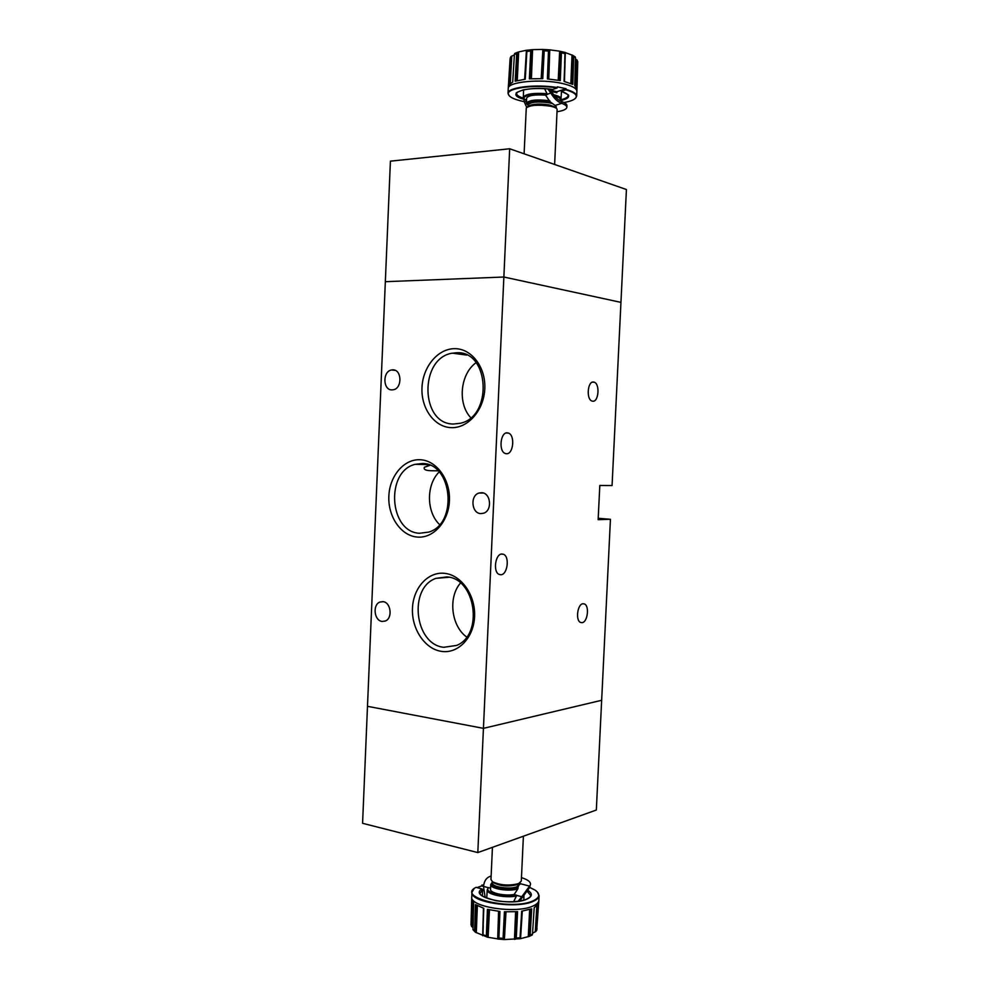 <?xml version="1.0" encoding="UTF-8"?>
<svg xmlns="http://www.w3.org/2000/svg" width="989" height="989" viewBox="0 0 989 989"><rect width="100%" height="100%" fill="white"/><g stroke="black" fill="none" stroke-linecap="round" stroke-linejoin="round"><path stroke-width="1.48" d="M537.546 905.269L536.05 931.329L532.539 933.208M483.485 886.441L481.606 885.934L477.019 887.578M537.299 891.967L539.079 895.675C538.931 897.777 537.039 899.631 533.38 901.251C516.728 909.361 469.577 902.277 471.963 892.226L474.065 888.74M481.606 885.934L483.831 884.537M529.77 887.442L535.247 890.224C540.513 894.118 539.796 897.653 533.108 900.831C511.597 911.005 455.657 897.295 476.068 887.318L482.076 888.963L483.497 890.347M532.119 935.038L532.49 934.061L530.166 935.137L531.699 908.829L521.648 911.19L520.362 938.697L504.39 939.55L503.08 938.326L498.913 938.005L499.927 911.45L487.429 909.348L486.353 935.804L487.54 937.201L475.388 932.219L472.977 929.635L473.682 903.167L471.679 899.285L471.963 892.226M471.691 899.681L471.011 925.024L473.026 927.595M483.559 908.248L482.793 935.73L483.794 908.322L475.474 904.576L474.633 930.6L475.276 932.12M516.481 911.722L515.405 939.216L516.27 938.277L517.581 911.635L504.427 911.796L503.08 938.326M514.169 894.489C504.637 896.281 489.802 892.993 490.519 889.321L490.742 884.5C489.79 888.827 509.817 892.016 517.89 888.765L514.169 894.489L516.728 895.391L513.637 901.708M519.991 882.868L517.902 884.203C509.038 886.49 500.83 885.921 493.264 882.522L492.114 881.446M492.435 847.326L490.964 879.53L492.547 881.78C500.545 885.378 509.248 885.971 518.644 883.56L521.302 881.075L523.391 836.212M492.596 882.188C485.883 886.54 509.014 891.534 517.754 887.541L520.127 882.781M517.89 888.765L518.051 887.417M490.742 884.5L492.052 882.695M519.435 883.622L519.954 884.253M521.463 877.639C527.421 879.493 530.438 881.656 530.524 884.129L529.461 887.788L519.621 901.053M520.263 883.672L529.548 886.119L521.772 896.751L522.563 897.246M516.666 895.985C505.181 898.432 486.205 894.377 487.243 889.779L488.356 887.714L490.569 888.11M485.216 897.604L483.497 886.391C484.227 880.569 486.773 877.144 491.125 876.106M482.409 895.972L482.583 890.1M536.05 931.329L538.424 903.872L534.196 907.729L532.49 934.061M499.161 911.376L498.913 938.005M498.295 938.981L487.54 937.201M530.574 909.225L529.251 936.373L530.166 935.137M529.251 936.373L520.362 938.697M483.646 885.489L481.927 885.019M517.42 911.648L516.27 938.277M517.482 911.635L516.74 928.906M504.514 911.796L503.5 930.056M520.548 929.413L520.053 937.807M522.031 911.129L520.276 938.635M522.291 911.092L520.548 938.672M531.55 908.879L530.153 935.297M531.612 908.854L530.697 925.988M538.362 904.02L537.336 920.883M471.728 899.953L471.234 916.791M482.978 934.926L483.262 925.593M475.548 904.638L474.893 922.663M499.865 911.45L499.26 928.77M487.528 909.373L486.699 927.558M499.804 911.438L498.889 938.153M516.728 895.391L521.772 896.751L518.162 901.276M530.524 884.129L529.461 887.788M610.436 519.274L601.658 700.286L483.436 728.349L477.811 852.58L596.33 810.028L601.658 700.286L483.436 728.349L367.488 706.319L385.339 281.692L503.858 277.019L620.956 302.374L503.858 277.019L385.339 281.692L390.408 161.158L509.669 148.77L626.42 189.529L612.067 485.55L599.804 485.488L598.147 519.682L610.436 519.274L598.221 518.298M477.811 852.58L362.58 823.305L367.488 706.319L483.436 728.349L509.669 148.77M556.053 97.565L557.611 99.011M550.675 90.259L556.894 91.73L556.844 92.781L551.491 91.458M564.323 81.457L565.176 52.565L572.952 55.421L575.499 57.955L574.708 85.536L576.97 88.862L576.896 91.309C576.723 88.244 571.79 85.635 562.123 83.435C571.803 85.66 576.723 88.268 576.896 91.309L576.674 96.156L575.326 98.418M575.474 59.019L577.774 61.578L576.97 88.664M566.017 88.689L565.757 89.814L561.245 91.309L560.948 90.382L566.017 88.689L557.376 86.847L557.339 87.551C535.704 83.842 507.221 87.341 508.025 93.362L508.247 88.516C507.246 81.84 540.81 78.527 562.123 83.447C540.835 78.514 507.283 81.815 508.247 88.478M509.162 95.698L508.025 93.362M565.757 89.814C573.694 92.125 577.131 94.647 576.08 97.379C574.869 99.605 570.838 101.323 563.99 102.522M524.232 101.657L523.725 101.558C514.886 99.704 509.817 97.392 508.507 94.635C504.946 88.281 534.357 84.065 557.116 87.984L552.69 89.48C526.766 85.388 503.005 93.918 523.849 99.234M565.98 89.393C573.064 91.433 576.624 93.683 576.674 96.156M561.431 53.072L559.663 51.181L549.76 49.846L548.499 50.884L547.387 78.922L560.281 80.579L561.443 52.664M544.185 51.119L542.874 49.45L532.577 49.635L530.734 50.884L529.375 78.848L542.776 78.663L544.197 50.674M526.877 51.712L526.432 50.266L518.656 51.922L516.715 53.604L515.158 81.185L525.258 79.231L526.383 60.106M509.483 84.028L511.016 56.497L510.312 57.745L508.606 85.215L512.685 82.075L514.428 54.358L514.663 53.468L517.779 52.219M544.568 88.676L547.337 94.301L545.582 95.105L550.131 101.991C540.563 99.877 525.691 101.471 527.298 104.389L528.101 105.329M527.211 107.059C531.068 104.377 538.659 103.857 549.971 105.477C553.58 106.243 555.694 107.171 556.275 108.258M554.631 164.471L557.128 109.235C556.622 108.048 554.372 107.035 550.416 106.194C538.177 104.463 530.129 105.057 526.272 107.974L524.108 153.814M527.335 104.5L526.42 103.128C529.214 99.988 537.039 99.209 549.896 100.804M526.42 103.128L526.643 98.109C528.225 95.451 534.53 94.45 545.582 95.105M526.754 107.368L524.294 102.015L523.762 98.467M549.847 89.121L552.146 92.496C555.2 97.33 558.389 100.359 561.752 101.595L561.678 103.338C565.139 104.599 566.87 105.922 566.858 107.319C566.561 109.272 563.31 110.743 557.091 111.72M555.929 107.789L556.387 106.96L555.126 105.44L550.552 102.102M547.906 88.923L550.861 93.114C554.174 98.591 557.771 102.003 561.678 103.338L555.126 105.44M556.906 91.73L556.844 92.781M560.948 90.382L556.881 91.717M565.176 52.565L564.064 81.395L572.792 84.399L573.731 56.83M511.016 56.497L514.391 54.889M575.252 56.892L575.499 57.955M576.933 88.355L577.514 70.244M564.966 53.468L564.645 63.284M572.705 84.362L573.435 65.422M547.523 78.935L548.499 50.884M547.461 78.935L548.104 60.749M560.182 80.566L561.084 61.466M529.535 78.836L530.734 50.884M529.461 78.848L530.252 60.725M542.701 78.663L543.752 59.501M515.244 81.16L516.171 63.197M508.667 85.079L509.706 67.413M508.717 84.992L510.312 57.745M552.146 92.496L547.337 94.301M561.752 101.595C565.214 102.856 566.944 104.191 566.932 105.588L566.858 107.319M382.99 601.658C390.964 602.19 392.88 618.385 385.277 621.03L382.15 621.438C374.139 620.783 372.358 604.576 380.011 602.029L382.99 601.658M392.794 369.861C401.905 369.392 402.436 388.331 393.35 389.753L391.953 389.901C382.805 390.235 382.446 371.283 391.57 369.973L392.794 369.861M481.668 492.695C490.853 492.782 492.559 510.608 483.621 513.217L480.728 513.6C471.493 513.378 469.973 495.501 478.973 493.041L481.668 492.695M500.916 574.745L499.173 574.436C492.831 572.137 495.242 553.865 501.868 554.001L503.512 554.31C509.842 556.572 507.555 574.696 500.916 574.745M443.74 647.301L456.695 645.397C483.844 634.641 475.573 578.219 446.843 576.896L435.988 578.342C408.197 587.676 414.453 644.432 443.74 647.301M441.304 651.355C457.858 654.125 473.743 637.905 474.572 616.617C475.66 595.353 461.381 575.017 444.729 573.348C428.089 571.37 413.217 587.812 412.462 608.309C411.461 628.769 424.714 648.895 441.304 651.355M453.58 424.021L460.244 423.28C492.967 416.802 489.592 350.613 456.72 352.752L452.393 353.172C419.064 357.944 420.164 424.491 453.58 424.021M451.145 427.644C467.896 428.497 483.955 410.287 484.795 388.739C485.896 367.203 471.456 348.388 454.619 348.672C437.781 348.635 422.748 366.944 421.982 387.676C420.968 408.395 434.369 427.112 451.145 427.644M506.43 453.728L505.255 453.481C498.407 451.355 500.434 431.859 507.382 432.848L508.457 433.083C515.281 435.172 513.39 454.507 506.43 453.728M438.09 470.813C432.675 470.64 422.686 471.469 424.343 467.29L429.992 465.312M416.987 537.039C433.145 538.807 448.61 521.846 449.426 500.755C450.477 479.69 436.569 460.417 420.325 459.749C404.093 458.76 389.579 475.882 388.85 496.194C387.873 516.481 400.805 535.593 416.987 537.039M419.447 533.269L428.781 532.094C458.105 523.737 452.418 463.173 422.464 463.495L415.207 464.323C385.314 471.221 388.986 532.033 419.447 533.269M582.076 622.674L580.58 622.452C575.314 620.56 577.465 603.92 582.978 603.747L584.412 603.958C589.654 605.824 587.614 622.328 582.076 622.674M592.671 401.2L592.028 401.052C586.044 399.457 587.577 380.802 593.598 382.038L594.166 382.174C600.138 383.757 598.691 402.276 592.671 401.2M439.19 471.963C426.061 484.709 426.284 512.042 439.598 524.578M476.08 362.666C460.169 374.015 457.363 403.561 470.764 417.692M460.491 583.028C447.943 597.307 451.169 625.926 466.672 637.027M539.079 895.675L538.857 900.423C538.659 902.512 536.767 904.354 533.158 905.961C516.579 914.133 469.639 907.098 471.741 896.974M538.857 900.373L538.857 900.361C538.684 902.463 536.792 904.329 533.158 905.936C516.542 914.133 469.503 907.049 471.753 896.912L471.753 896.912M526.939 890.916L530.648 895.515C531.093 896.244 529.77 897.456 526.704 899.137M527.471 890.162C532.799 893.413 532.601 896.417 526.902 899.149C510.645 906.814 467.896 896.838 482.076 888.963M474.633 930.847L472.977 929.475M486.353 935.804L482.991 934.803M520.053 937.671L516.283 938.116M519.46 883.202L519.398 884.463L517.037 886.676C510.287 889.779 491.681 887.022 492.547 883.09L492.609 881.829M518.1 887.257L517.556 887.492C509.199 891.324 486.823 886.713 492.584 882.411M518.508 883.943L517.123 884.673C508.074 886.873 500.187 886.206 493.486 882.658M519.435 883.783L519.868 884.401M488.356 887.714L483.497 886.391M516.431 895.094C503.562 897.938 482.929 892.251 488.776 887.615M537.027 928.547L536.755 929.944M503.858 939.476L498.159 939.031M526.531 899.211C518.557 902.042 508.334 902.537 495.86 900.707C483.992 897.431 478.812 894.835 480.345 892.931L482.595 889.754M505.997 911.87L504.39 939.55M515.603 911.771L514.478 939.389M505.317 911.833L503.698 939.389M503.092 938.029L504.551 911.796L503.08 938.45M521.71 911.178L520.078 937.411M529.647 909.521L528.274 936.731M536.792 906.023L535.272 931.848M538.313 904.119L536.743 930.105M471.753 900.089L471.011 925.024M471.753 900.064L471.011 924.616M472.309 901.486L471.493 926.359M472.89 902.327L472.124 926.99M474.633 930.6L475.585 904.663L474.633 930.983M476.488 905.219L475.388 932.219M477.353 905.701L476.302 932.714M483.448 908.223L482.681 935.742M486.365 935.928L487.589 909.386L486.365 935.545M498.592 911.314L497.69 939.031M488.554 909.62L487.169 937.028M489.456 909.831L488.109 937.349M567.97 94.882L568.082 95.55C567.896 97.305 565.424 98.702 560.652 99.778M561.307 91.297C571.481 95.006 571.061 98.171 560.034 100.791M554.52 95.896C559.551 97.355 561.27 98.912 559.663 100.569M553.617 94.746C558.476 95.908 560.948 97.268 561.01 98.813L561.492 91.384M561.443 52.8L564.954 53.604M544.197 50.81L548.475 51.057M526.89 51.453L530.71 51.057M514.416 54.494L516.715 53.604M547.164 94.573C532.033 92.731 517.927 96.873 526.544 100.421C523.453 98.418 522.39 97.355 523.366 97.281C525.431 93.955 533.38 92.756 547.201 93.708M528.064 106.293L528.126 104.772C530.846 101.916 538.004 101.274 549.575 102.856L552.221 103.536M528.114 105.143C523.638 101.991 539.45 99.691 549.995 102.028L550.626 102.164M528.447 106.095C532.688 103.857 539.697 103.486 549.476 104.958L555.138 107.183M524.294 102.015L526.507 101.274M526.605 50.291L532.057 49.71M543.208 49.487L549.464 49.846M560.256 51.329L562.42 51.799M523.626 98.257C519.002 96.811 516.666 95.204 516.629 93.46L516.814 92.768M576.908 88.219L577.774 61.578M576.908 88.244L577.761 61.986M576.327 87.044L577.267 60.242M575.709 86.352L576.612 59.649M572.656 84.325L573.731 56.682M572.668 84.337L573.719 57.09M571.729 83.892L572.952 55.421M570.838 83.509L572.013 54.939M564.447 81.494L565.312 52.479M559.131 80.369L560.615 51.515M558.216 80.208L559.663 51.181M548.784 79.033L549.76 49.846M548.19 78.984L549.13 49.969M541.873 78.638L543.579 49.66M541.193 78.613L542.874 49.45M531.402 78.724L532.577 49.635M530.512 78.774L531.625 49.87M525.184 79.231L526.89 51.317M524.862 79.268L526.667 50.377M524.627 79.305L526.432 50.266M517.247 80.604L518.656 51.922M516.295 80.851L517.655 52.293M515.306 81.135L516.728 53.468M510.237 83.41L511.795 55.99M598.221 518.384L598.864 518.372M529.177 936.422L532.305 934.926M487.243 889.779L486.749 897.629M518.731 883.832L519.509 883.152M493.264 882.522L492.547 881.78M523.972 895.057L523.824 900.138M536.693 930.303L538.857 900.423M497.999 939.056L504.056 939.525M568.094 95.142L568.143 95.414C569.924 95.649 567.624 94.276 561.245 91.309M559.786 100.643L561.01 98.813M510.101 58.784L508.247 88.491M523.366 97.281L523.577 89.826M555.497 107.418L555.571 105.897M527.298 104.389L526.482 103.511M526.568 50.266L532.169 49.685M543.146 49.475L549.525 49.846M560.12 51.292L565.214 52.466M573.014 55.483L574.955 56.756M516.654 93.028L516.579 93.312C515.108 93.189 517.284 92.064 523.107 89.937C531.625 88.206 541.465 88.058 552.641 89.492M428.373 465.671L424.343 467.29M594.166 382.174L592.46 382.15M584.412 603.958L582.818 603.772M428.286 464.632L415.207 464.323M508.457 433.083L506.158 432.997M466.746 355.063L452.393 353.172M449.031 577.255L435.988 578.342M503.512 554.31L501.312 554.087M478.973 493.041L483.361 493.029M391.57 369.973L395.167 370.368M380.011 602.029L383.287 601.695"/></g></svg>
